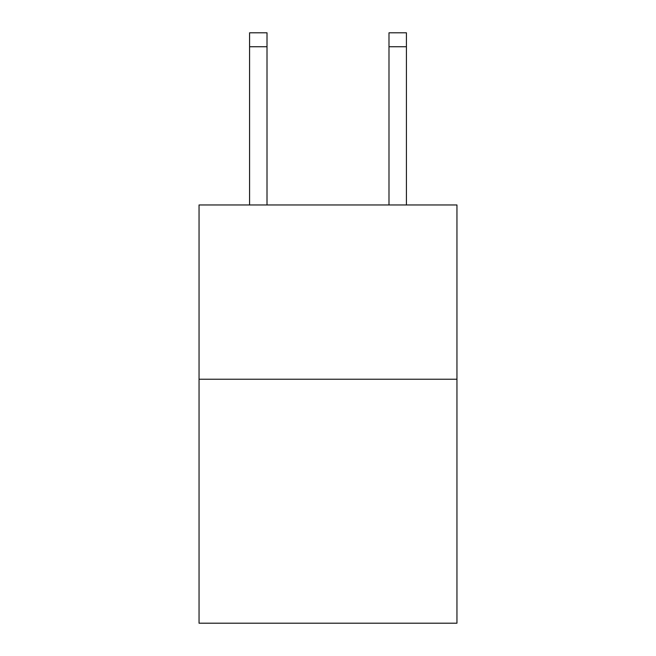 <?xml version="1.0" encoding="UTF-8"?>
<svg xmlns="http://www.w3.org/2000/svg" width="656" height="656" viewBox="0 0 656 656"><rect width="100%" height="100%" fill="white"/><g stroke="black" fill="none" stroke-linecap="round" stroke-linejoin="round"><path stroke-width="0.98" d="M456.953 379.234L456.953 623.2L199.047 623.2L199.047 204.967L456.953 204.967L456.953 379.234L199.047 379.234M267.008 204.967L267.008 32.8L249.583 32.8L267.008 32.8L249.583 32.8L267.008 32.8L249.583 32.8L267.008 32.8L249.583 32.8L267.008 32.8L249.583 32.8L267.008 32.8L249.583 32.8L267.008 32.8L249.583 32.8L267.008 32.8L249.583 32.8L267.008 32.8L249.583 32.8L267.008 32.8L249.583 32.8L267.008 32.8L249.583 32.8L267.008 32.8L249.583 32.8L267.008 32.8L249.583 32.8L267.008 32.8L249.583 32.8L267.008 32.8L249.583 32.8L267.008 32.8L249.583 32.8L267.008 32.8L249.583 32.8L249.583 204.967M388.992 204.967L388.992 32.8L406.417 32.8L406.417 204.967M388.992 32.8L406.417 32.8L388.992 32.8M267.008 32.8L249.583 32.8M267.008 46.74L249.583 46.74M388.992 46.74L406.417 46.74"/></g></svg>
